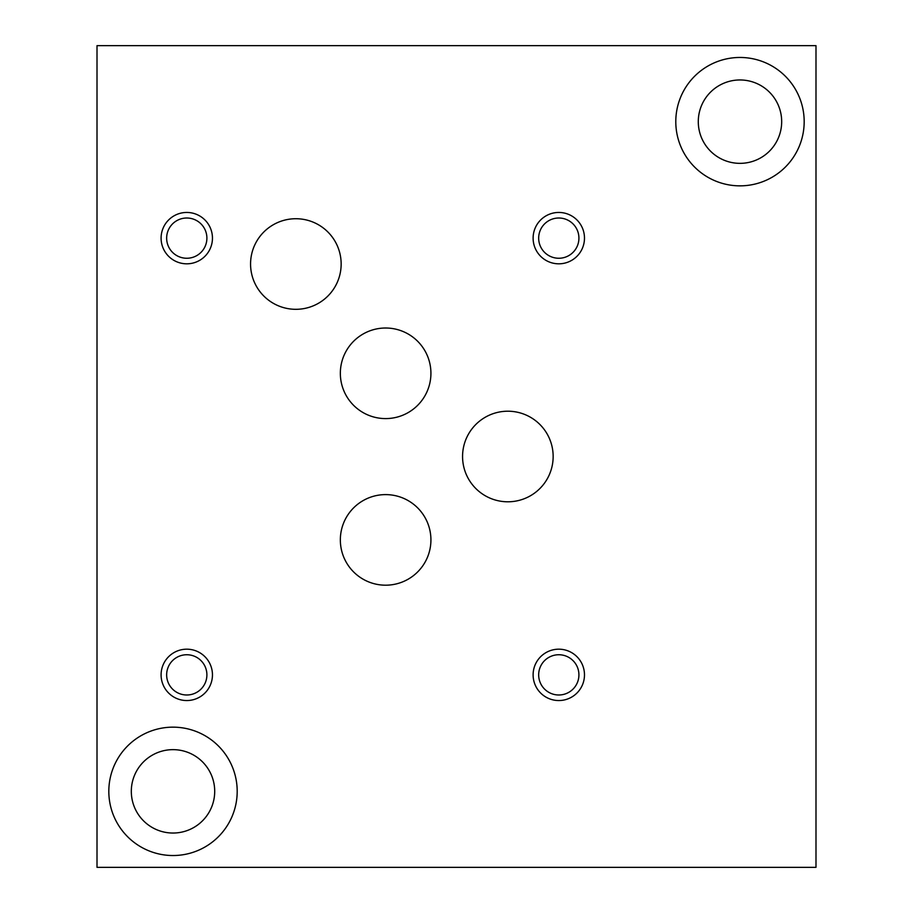 <?xml version="1.0" encoding="UTF-8"?>
<svg xmlns="http://www.w3.org/2000/svg" width="913" height="913" viewBox="0 0 913 913"><rect width="100%" height="100%" fill="white"/><g stroke="black" fill="none" stroke-linecap="round" stroke-linejoin="round"><path stroke-width="1.37" d="M698.285 121.657A41.701 41.701 0 0 1 760.837 85.548A41.701 41.701 0 0 1 760.837 157.766A41.701 41.701 0 0 1 698.285 121.657M675.791 121.657A64.195 64.195 0 0 1 772.09 66.067A64.195 64.195 0 0 1 772.09 177.248A64.195 64.195 0 0 1 675.791 121.657M131.312 791.343A41.701 41.701 0 0 1 193.864 755.234A41.701 41.701 0 0 1 193.864 827.452A41.701 41.701 0 0 1 131.312 791.343M108.818 791.343A64.195 64.195 0 0 1 205.105 735.752A64.195 64.195 0 0 1 205.105 846.933A64.195 64.195 0 0 1 108.818 791.343M212.455 238.133A25.678 25.678 0 0 0 173.938 215.89A25.678 25.678 0 0 0 173.938 260.376A25.678 25.678 0 0 0 212.455 238.133M206.897 238.133A20.12 20.12 0 0 0 176.711 220.706A20.12 20.12 0 0 0 176.711 255.56A20.12 20.12 0 0 0 206.897 238.133M212.455 674.867A25.678 25.678 0 0 0 173.938 652.624A25.678 25.678 0 0 0 173.938 697.11A25.678 25.678 0 0 0 212.455 674.867M206.897 674.867A20.12 20.12 0 0 0 176.711 657.44A20.12 20.12 0 0 0 176.711 692.294A20.12 20.12 0 0 0 206.897 674.867M584.48 674.867A25.678 25.678 0 0 0 545.963 652.624A25.678 25.678 0 0 0 545.963 697.11A25.678 25.678 0 0 0 584.48 674.867M578.922 674.867A20.12 20.12 0 0 0 548.736 657.44A20.12 20.12 0 0 0 548.736 692.294A20.12 20.12 0 0 0 578.922 674.867M584.48 238.133A25.678 25.678 0 0 0 545.963 215.89A25.678 25.678 0 0 0 545.963 260.376A25.678 25.678 0 0 0 584.48 238.133M578.922 238.133A20.12 20.12 0 0 0 548.736 220.706A20.12 20.12 0 0 0 548.736 255.56A20.12 20.12 0 0 0 578.922 238.133M430.925 539.903A45.296 45.296 0 0 0 362.986 500.678A45.296 45.296 0 0 0 362.986 579.127A45.296 45.296 0 0 0 430.925 539.903M430.925 373.303A45.296 45.296 0 0 0 362.986 334.078A45.296 45.296 0 0 0 362.986 412.528A45.296 45.296 0 0 0 430.925 373.303M341.154 264.017A45.296 45.296 0 0 0 273.215 224.792A45.296 45.296 0 0 0 273.204 303.242A45.296 45.296 0 0 0 341.154 264.017M553.152 456.5A45.296 45.296 0 0 0 485.214 417.275A45.296 45.296 0 0 0 485.202 495.725A45.296 45.296 0 0 0 553.152 456.5M97.006 45.65L97.006 867.35L815.994 867.35L815.994 45.65L97.006 45.65"/></g></svg>

